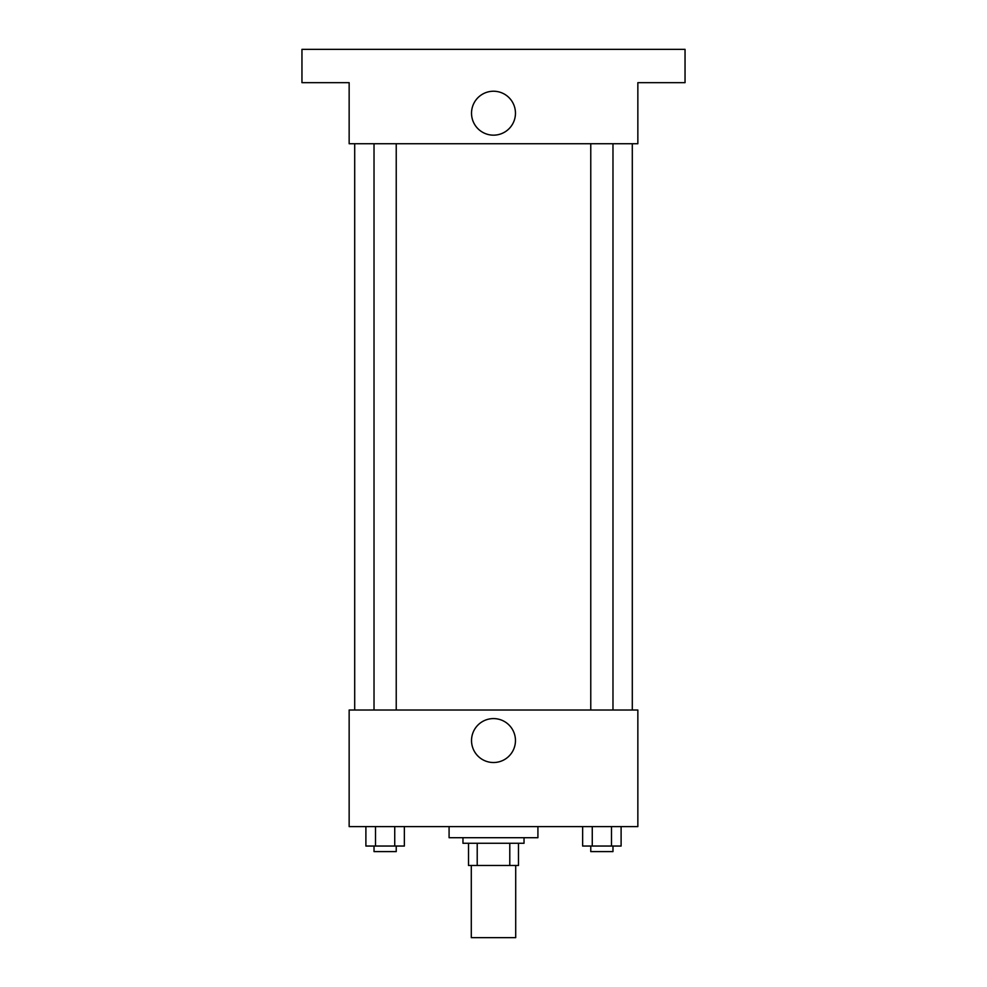 <?xml version="1.0" encoding="UTF-8"?>
<svg xmlns="http://www.w3.org/2000/svg" width="987" height="987" viewBox="0 0 987 987"><rect width="100%" height="100%" fill="white"/><g stroke="black" fill="none" stroke-linecap="round" stroke-linejoin="round"><path stroke-width="1.48" d="M471.292 865.476L471.292 937.65L515.707 937.65L515.707 865.476M509.785 843.268L509.785 865.476L468.517 865.476L468.517 843.268M509.785 865.476L518.483 865.476L518.483 843.268L518.483 865.476M524.035 837.716L524.035 843.268L462.965 843.268L462.965 837.716M477.214 843.268L477.214 865.476M449.085 826.612L449.085 837.716L537.915 837.716L537.915 826.612M637.849 826.612L349.151 826.612L349.151 710.023L637.849 710.023L637.849 826.612M515.461 740.558A21.961 21.961 0 0 1 482.52 759.583A21.961 21.961 0 0 1 482.52 721.534A21.961 21.961 0 0 1 515.461 740.558M632.297 143.732L632.297 710.023M590.769 710.023L590.769 143.732M396.231 143.732L396.231 710.023M637.849 143.732L349.151 143.732L349.151 82.661L301.96 82.661L301.96 49.35L685.04 49.35L685.04 82.661L637.849 82.661L637.849 143.732M515.461 113.197A21.961 21.961 0 0 1 482.52 132.221A21.961 21.961 0 0 1 482.52 94.172A21.961 21.961 0 0 1 515.461 113.197M621.107 826.612L621.107 846.044L582.638 846.044L582.638 826.612M611.484 826.612L611.484 846.044M592.262 826.612L592.262 846.044M612.976 846.044L612.976 851.596L590.769 851.596L590.769 846.044M404.362 826.612L404.362 846.044L365.893 846.044L365.893 826.612M394.738 826.612L394.738 846.044M375.516 826.612L375.516 846.044M396.231 846.044L396.231 851.596L374.024 851.596L374.024 846.044M354.703 143.732L354.703 710.023M612.976 710.023L612.976 143.732M374.024 143.732L374.024 710.023"/></g></svg>
